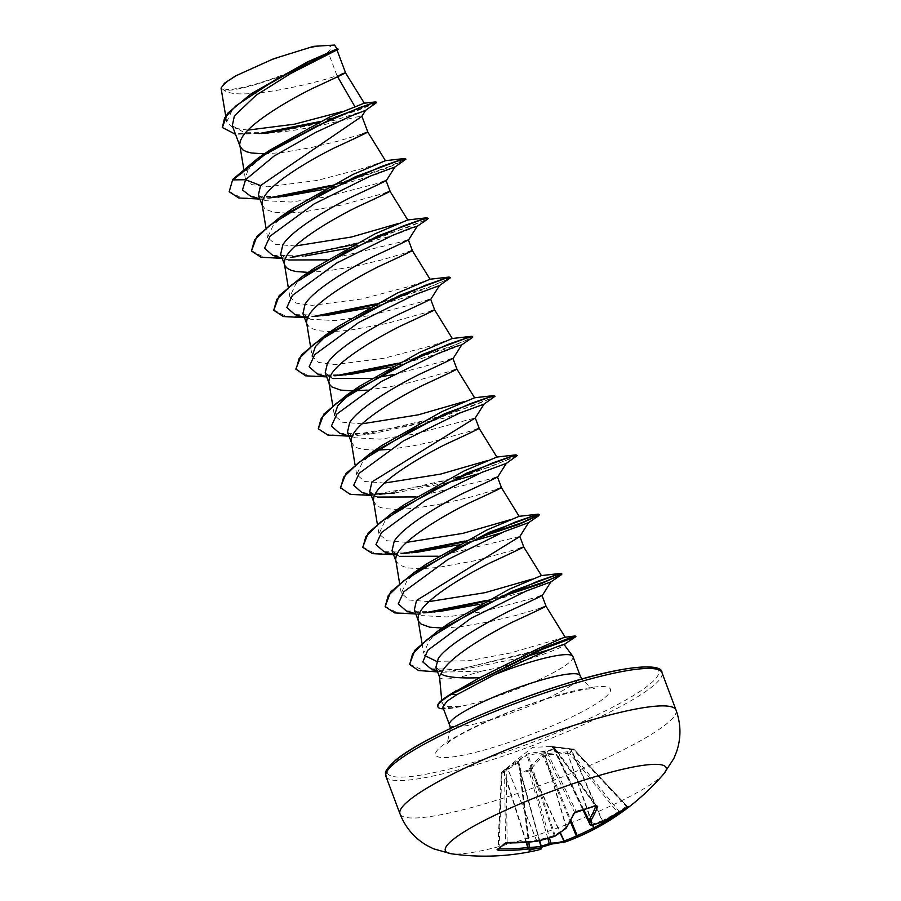 <?xml version="1.0" encoding="UTF-8"?>
<svg xmlns="http://www.w3.org/2000/svg" width="901" height="901" viewBox="0 0 901 901"><rect width="100%" height="100%" fill="white"/><g stroke="black" fill="none" stroke-linecap="round" stroke-linejoin="round"><path stroke-width="0.68" stroke-dasharray="4.5 3.38" d="M505.157 843.404L505.179 843.392A1.329 1.183 46.1 0 0 505.506 842.581A233.686 72.981 96.7 0 1 501.88 845.836A233.686 72.981 96.7 0 1 498.264 848.596L499.053 848.832L498.264 848.596L501.463 772.9L504.56 770.332L506.204 770.006A1.329 0.608 -128.5 0 0 504.999 769.431L501.868 772.033L518.582 761.525L521.003 770.648L520.485 772.45A1.329 1.036 20.6 0 0 519.911 773.711L520.361 772.022L518.109 762.865L503.76 772.089L503.389 770.817M520.947 771.222A1.329 1.036 20.6 0 0 520.339 771.763L519.877 773.002A1.329 1.329 0 0 0 519.798 773.632L520.485 772.45L528.774 769.972L529.495 768.114L541.771 754.587L543.54 753.799L569.973 751.637L569.545 753.146L543.776 755.049L530.88 768.868L530.419 770.558L520.53 773.328L530.103 849.316A233.686 208.66 102.8 0 0 541.253 846.23M619.719 812.206L570.907 752.11A1.329 1.194 -137.1 0 0 569.973 751.637L573.092 749.035A1.329 1.194 -122.3 0 1 574.016 749.531L569.545 753.146L618.232 813.13M530.103 849.316L529.833 850.476L541.433 847.244A235.015 209.843 -77.2 0 1 529.765 850.476L528.774 850.792L529.36 849.542L519.911 773.711L529.461 849.53L530.103 849.316L529.461 849.53A1.329 1.216 91.5 0 1 528.504 851.062A235.825 91.26 -101.3 0 0 537.503 850.184M596.045 805.866A1.329 1.104 20.4 0 1 595.944 805.719L595.133 805.483A233.686 181.067 -164.1 0 1 585.661 808.546A233.686 181.067 -164.1 0 1 575.964 811.227L574.478 812.15A234.508 90.742 78.7 0 1 566.357 827.062L566.098 827.231A234.463 164.264 85.5 0 1 555.016 835.081L554.149 835.464A234.463 227.548 165.6 0 1 536.748 840.295L536.275 840.453A234.508 207.703 -139.8 0 1 507.15 842.108L506.204 770.006L527.085 755.083L545.33 752.605A1.329 0.687 -26.1 0 1 546.761 751.558L554.948 749.103A1.329 0.597 -35.5 0 1 555.804 749.136A1.329 0.597 -35.5 0 1 555.838 749.452L554.633 749.136A1.329 1.306 140.9 0 0 554.464 748.866L551.513 746.512L532.536 747.368L503.434 770.603M571.076 748.911L574.083 749.418A1.329 1.329 0 0 0 573.205 749.001L551.491 746.512L553.203 748.416L554.487 748.618L546.197 751.096L528.301 753.45L504.999 769.431A1.329 1.216 -123.9 0 0 504.56 770.332L505.506 842.581L507.15 842.108L507.409 842.885M663.8 773.846A117.952 18.2 -20.6 0 1 659.239 778.216A117.952 18.2 -20.6 0 1 554.16 829.19A117.952 18.2 -20.6 0 1 451.21 853.754M226.433 82.667A57.641 8.897 159.4 0 0 262.428 81.98A57.641 8.897 159.4 0 0 297.488 68.803A57.641 8.897 159.4 0 0 327.559 52.382A57.641 8.897 159.4 0 0 296.091 51.661A57.641 8.897 159.4 0 0 226.433 82.667M572.98 656.592A69.794 10.767 -20.6 0 1 568.869 662.821A69.794 10.767 -20.6 0 1 460.479 706.361L447.178 706.643L442.064 703.636L446.198 697.509L452.415 692.982M435.881 667.359L442.481 672.191L481.855 671.076C511.847 665.693 546.828 653.777 558.857 648.134C563.643 645.893 565.389 644.699 564.071 644.553M481.855 671.076A62.315 9.618 -20.6 0 1 439.609 677.27A62.315 9.618 -20.6 0 1 439.519 676.876M460.479 706.361L453.259 708.006L442.819 707.037M328.764 53.733L319.067 59.173C291.068 74.873 233.291 93.535 223.639 89.863C236.558 101.802 311.983 84.334 337.019 75.707L328.764 53.733A62.315 9.618 159.4 0 0 331.782 51.458A62.315 9.618 159.4 0 0 331.906 51.357L336.906 50.219M337.526 76.585L337.019 75.707L345.635 73.004M232.3 125.735L244.554 132.729L274.377 132.605C305.552 130.059 343.912 119.968 356.413 117.006L361.842 116.387M239.79 145.309L239.891 145.928M264.444 153.846L281.889 152.573L310.62 147.719L337.965 141.164L367.912 132.278M258.362 195.078L266.02 200.72L290.944 202.049L325.362 197.026L381.022 182.464M262.067 204.583L265.108 209.133L273.746 212.276L287.171 213.109L304.166 211.848L342.47 204.887L390.189 191.553M280.639 254.341L288.297 259.984L282.069 258.136M326.815 259.86L408.457 240.128M284.344 263.858L284.66 265.04M308.266 272.395L326.444 271.122L355.185 266.268L382.52 259.702L412.478 250.827M302.927 313.616L310.575 319.258L335.487 320.587L369.939 315.564L430.734 299.402M306.622 323.121L309.662 327.682L318.301 330.813L331.726 331.647L348.721 330.397L387.025 323.425L434.755 310.102M325.205 372.89L332.852 378.533L326.624 376.674M371.37 378.409L375.041 377.879M394.199 374.433L453.012 358.677M367.112 390.099L390.02 386.732L409.302 382.7L457.032 369.365M347.482 432.165L355.14 437.807L380.087 439.136L414.539 434.102L475.289 417.951M351.187 441.67L354.217 446.22L357.888 448.09L362.866 449.362L376.314 450.196M389.39 449.374L412.298 446.006L431.579 441.974L479.309 428.639M369.759 491.439L377.406 497.07L371.189 495.223M415.935 496.947L497.566 477.215M373.465 500.945L376.505 505.495L380.166 507.353L385.144 508.637L397.746 509.482M398.591 509.47L415.564 508.209L444.294 503.355L471.628 496.789L501.587 487.914M392.036 550.702L399.695 556.345L393.467 554.498M438.213 556.221L519.843 536.489M395.742 560.219L398.783 564.769L407.421 567.9L420.846 568.745L437.841 567.484L476.133 560.512L523.864 547.189M414.314 609.977L421.972 615.62L446.896 616.948L481.359 611.914L542.132 595.764M443.382 628.008L460.118 626.758L488.849 621.904L516.194 615.338L546.152 606.463M364.117 103.221L341.468 111.78M248 130.093L232.886 127.987L226.692 121.928L232.458 109.595L251.255 93.704M337.109 48.958L333.179 50.355C335.431 47.956 335.893 46.188 334.553 45.05A61.989 9.562 159.4 0 1 319.067 59.173M223.639 89.863L221.06 88.118M355.197 107.185L354.735 106.374M365.603 110.339L335.195 120.115L274.377 132.605M376.224 102.86L357.539 110.53L317.659 122.739M266.155 133.314L235.521 134.305M338.055 49.375L331.906 51.357M376.427 101.937L360.929 108.751L320.137 121.534M258.914 133.63L233.607 133.551L222.187 127.041M337.864 48.879L331.996 51.323M232.728 179.423L248.169 169.365L269.545 150.321M564.06 637.39L510.203 653.034L469.094 660.681L436.568 661.368M421.972 643.168L423.639 653.157L429.687 639.913L449.509 622.929M541.411 575.593L531.86 579.208M428.989 601.62L409.268 600.021L401.238 593.173L407.151 580.402L426.455 564.015M519.156 516.329L509.583 519.933M406.711 542.346L387.002 540.746L378.961 533.899L384.862 521.138L404.177 504.74M496.845 457.055L487.295 460.659M384.423 483.071L364.714 481.472L356.683 474.624L362.585 461.875L381.911 445.466M474.568 397.78L465.017 401.384M362.146 423.808L342.448 422.209L334.395 415.35L332.762 405.563M349.577 393.827L359.623 386.191M452.325 338.506L432.671 345.421L384.164 358.238L334.496 364.612L318.605 362.416L312.118 356.075L310.485 346.288M327.288 334.553L337.346 326.928M430.014 279.231L410.428 286.135L361.898 298.963L312.208 305.349L296.339 303.141L289.852 296.801L295.753 284.04L315.068 267.653M407.77 219.968L398.174 223.572M295.314 245.984L275.605 244.385L267.563 237.537L273.465 224.788L292.791 208.379M385.482 160.693L365.851 167.597L317.343 180.414L267.642 186.8L251.762 184.592L245.286 178.263L248.169 169.365M550.657 649.261L564.476 644.688M250.422 196.091L283.038 196.688L272.676 197.905L278.127 197.184M323.639 189.401L333.133 187.093M335.645 186.462L376.686 174.242L394.908 167.023M272.699 255.366L305.315 255.963L294.954 257.179L378.431 237.988L427.378 219.326M345.916 248.665L394.863 234.902L417.186 226.297M294.976 314.629L327.581 315.237L317.231 316.442L322.682 315.722M368.194 307.939L417.14 294.176L439.474 285.572M317.253 373.904L349.87 374.512L339.508 375.717L344.97 374.996M390.471 367.214L439.418 353.451L461.751 344.846M339.531 433.178L372.147 433.775L445.015 417.951L484.028 404.121M361.808 492.453L375.075 494.12M371.257 495.426L394.424 493.05L447.031 482.823M478.825 473.667L506.306 463.384M384.085 551.727L416.701 552.324L406.351 553.541L411.802 552.82M457.314 545.026L469.32 542.098M501.114 532.942L528.583 522.659M406.374 610.991L438.978 611.599L428.628 612.804L434.079 612.083M479.591 604.301L528.538 590.538L550.86 581.933M430.948 668.801L463.542 669.409L524.934 656.919M259.871 199.065L272.676 197.905M328.91 186.541L341.456 183.094M344.666 182.171L385.29 168.769L405.101 160.051M282.148 258.339L294.954 257.179M304.425 317.614L317.231 316.442M373.465 305.09L424.382 289.334L449.655 278.6M326.703 376.888L339.508 375.717M395.742 364.353L446.659 348.597L471.933 337.864M348.98 436.152L361.785 434.992L445.263 415.8L494.221 397.138M384.074 494.266L467.54 475.075L516.498 456.413M393.546 554.701L406.351 553.541M462.573 542.177L478.341 537.807M415.823 613.975L428.628 612.804M484.862 601.451L500.629 597.07M437.593 671.909L453.113 670.626L537.323 651.164M229 191.26L241.75 198.096L269.962 197.702M330.949 185.46L344.486 181.675M347.932 180.662L388.466 166.978L405.619 158.981M251.278 250.534L264.027 257.371L292.239 256.976M353.226 244.723L407.308 227.57L422.941 221.117L428.031 217.918M273.555 309.809L286.315 316.634L314.517 316.251M375.503 303.997L429.586 286.845L445.218 280.391L450.32 277.193M295.832 369.083L308.592 375.908L336.794 375.514M397.78 363.272L451.863 346.119L467.495 339.654L472.597 336.467M318.121 428.347L327.649 434.575L348.552 435.679L411.295 424.821L471.234 406.475L489.018 399.289L494.874 395.73M340.398 487.621L349.565 493.759L369.624 495.009L430.374 484.884L490.155 466.966L517.016 455.343M362.776 547.144L375.683 553.766L403.637 553.338M464.623 541.084L481.607 536.298M384.952 606.17L397.713 613.007L425.914 612.612M486.9 600.359L500.438 596.586M409.617 664.251L425.452 671.2L459.285 669.285L541.67 649.227M460.569 706.609A69.174 10.677 -20.6 0 1 452.257 708.152A69.174 10.677 -20.6 0 1 443.495 708.85M460.907 706.001A69.174 10.677 -20.6 0 1 437.751 706.395M621.397 812.511L618.525 814.493M565.434 841.883A1.329 1.205 -107.8 0 0 565.468 841.872A235.825 97.601 67.9 0 1 552.437 843.899L549.047 844.71M529.765 850.476L528.504 851.062M583.702 809.762L554.633 749.136L552.741 747.267L573.52 749.857L626.353 806.418A1.329 0.597 -125 0 0 627.513 807.026M526.116 842.367L503.76 772.089L502.24 773.306L501.463 772.9A1.329 1.171 -134.7 0 1 501.868 772.033L499.053 848.607M518.582 761.525A1.329 1.261 -13.3 0 0 518.109 762.865L517.726 762.854A1.329 0.957 -114.6 0 1 517.782 761.514M541.467 848.224A1.329 1.329 6.6 0 0 541.433 847.717L541.355 847.83A234.508 90.742 78.7 0 1 529.461 849.53M628.425 806.44L627.051 806.113L574.083 749.418L626.972 806.215L626.353 806.418A234.508 207.703 -139.8 0 1 602.487 820.631L602.082 820.732A1.329 0.98 -111.6 0 0 603.174 821.442M620.35 811.801A233.686 100.574 -131.4 0 0 626.972 806.215L626.353 806.418M570.119 748.799A1.329 0.822 -79.7 0 1 570.367 748.776L570.367 748.776A1.329 0.822 -79.7 0 1 570.941 749.508L602.082 820.732A234.463 155.693 -125.5 0 1 590.414 824.606L590.042 824.618M552.741 747.267L582.981 809.976L553.135 747.278A1.329 0.89 -89.5 0 0 552.29 746.535L551.649 746.512L552.741 747.267A1.329 1.329 76.8 0 0 551.491 746.512M504.098 770.265A1.329 0.946 -126.9 0 0 504.064 771.65L526.556 842.334M521.003 770.648A1.329 1.183 -14 0 0 520.361 771.988L539.699 840.61L518.109 762.854M540.645 849.305A1.329 1.228 72.1 0 0 541.355 847.83L520.384 772.472A1.329 1.036 20.6 0 1 520.339 771.763L520.361 771.988A1.329 1.183 -14 0 0 520.361 772.022L541.433 847.717A234.463 2.906 74.6 0 0 541.321 846.456L541.321 846.456M536.827 841.297L507.691 768.835A1.329 0.608 -128.5 0 0 506.475 768.249M536.973 841.275L507.308 767.607M554.475 836.421L526.533 754.238M547.819 838.437L528.774 769.972A1.329 1.07 -163.6 0 1 530.419 770.558L549.475 837.953M555.005 836.027A1.329 0.89 -122.5 0 0 555.016 835.081L527.952 754.7A1.329 0.935 -106.5 0 1 528.301 753.45M529.124 768.767A1.329 1.07 -163.6 0 1 530.779 769.364L560.05 832.749M566.076 828.256A1.329 0.856 -128 0 0 566.098 827.231L544.114 752.29A1.329 0.946 -94.3 0 1 544.722 750.95M529.495 768.114A1.329 0.822 -141.7 0 1 530.88 768.868L560.298 832.569M566.267 828.042A1.329 1.138 -146.2 0 0 566.357 827.062L544.474 752.459A1.329 1.216 -80.9 0 1 545.342 750.961M541.771 754.587A1.329 0.867 -131.1 0 1 542.909 755.443L570.288 821.408M574.489 812.927L574.489 812.927A1.329 1.07 -156 0 0 574.478 812.15L545.33 752.605A1.329 1.216 -80.9 0 1 546.197 751.096A1.329 0.563 -109.7 0 1 546.761 751.558L576.268 811.632M543.54 753.799L570.874 820.338M566.909 751.457L592.509 825.057M567.99 751.479L567.562 752.988L593.004 824.911M595.944 805.719L555.838 749.452A1.329 1.183 96.1 0 0 554.487 748.618L595.133 805.483M583.825 809.729L554.87 749.35A1.329 1.183 96.1 0 0 553.89 748.483L553.89 748.483A1.329 1.183 96.1 0 0 553.518 748.517M596.406 805.809L555.804 749.136A1.329 1.329 0 0 0 554.858 748.585L553.89 748.483L554.464 748.866A1.329 1.306 140.9 0 0 553.203 748.416M552.336 746.524L571.178 748.877L602.487 820.631A1.329 0.574 -116.6 0 0 603.456 821.352M626.972 806.215A1.329 1.194 44.1 0 0 628.031 806.677M553.135 747.278L590.414 824.606A1.329 0.969 -105.2 0 0 591.293 825.327M503.749 770.344L501.789 772.101A1.329 1.329 0 0 0 501.395 772.99L497.78 849.53A1.329 1.216 55.1 0 0 498.264 848.596M676.032 710.078A147.437 22.75 -20.6 0 1 667.348 723.233A147.437 22.75 -20.6 0 1 517.151 793.567A147.437 22.75 -20.6 0 1 399.999 813.828M385.932 776.392A147.437 22.75 159.4 0 0 503.073 756.13A147.437 22.75 159.4 0 0 653.281 685.785A147.437 22.75 159.4 0 0 661.965 672.642M396.012 760.095A144.791 22.334 159.4 0 0 475.064 761.886A144.791 22.334 159.4 0 0 650.026 684.028A144.791 22.334 159.4 0 0 657.111 669.297M449.486 724.798A69.794 10.767 159.4 0 0 504.943 715.214A69.794 10.767 159.4 0 0 576.043 681.911A69.794 10.767 159.4 0 0 580.154 675.682M604.943 697.532A93.389 14.405 159.4 0 0 553.957 696.372A93.389 14.405 159.4 0 0 441.107 746.591A93.389 14.405 159.4 0 0 492.092 747.751A93.389 14.405 159.4 0 0 604.943 697.532M539.327 840.701L517.726 762.854M262.428 81.98A353.868 353.868 0 0 0 297.488 68.803M450.489 728.402L447.087 743.719L447.977 742.92C456.593 734.236 514.189 707.623 555.253 696.349L582.981 689.569L594.423 688.33L590.099 686.911L581.776 679.061M441.738 700.302L442.053 703.636M262.168 205.191L262.382 205.766M306.723 323.741L306.948 324.315M329.011 383.015L329.225 383.589M351.289 442.29L351.503 442.864M373.566 501.553L373.78 502.127M395.843 560.827L396.057 561.402M418.12 620.102L418.334 620.676M226.692 121.928L225.655 115.677M270.762 132.954L261.065 133.922M401.238 593.173L399.605 583.375M378.961 533.899L377.328 524.1M356.672 474.624L355.05 464.837M289.84 296.801L288.207 287.014M267.563 237.537L265.93 227.739M245.286 178.263L243.698 168.791M372.147 433.775L361.785 434.992M463.542 669.409L453.113 670.626M266.02 200.72L259.792 198.862M304.347 317.4L310.575 319.258M348.901 435.949L355.14 437.807M415.744 613.761L421.972 615.62M437.109 670.614L442.481 672.191M453.259 708.006L452.257 708.152"/><path stroke-width="1.35" d="M451.21 853.754A235.904 235.904 0 0 0 537.503 850.184A235.825 91.26 -101.3 0 0 540.465 849.361A235.792 2.928 -105.4 0 0 540.352 848.089A235.792 162.912 -112.2 0 1 527.524 849.069A235.825 215.215 -118.2 0 1 498.647 850.386L497.082 849.733A235.015 73.398 -83.3 0 0 500.719 846.963A235.015 73.398 -83.3 0 0 504.369 843.685A1.329 1.183 46.1 0 0 505.179 843.392L507.68 842.885A235.825 208.874 40.2 0 0 536.962 841.23A235.792 228.831 -14.4 0 0 554.464 836.376A235.792 165.187 -94.5 0 0 565.614 828.481A235.825 91.26 -101.3 0 0 573.768 813.479L576.708 811.497A235.015 182.092 15.9 0 0 586.461 808.805A235.015 182.092 15.9 0 0 595.989 805.719L597.701 806.316A235.825 97.601 67.9 0 1 590.617 820.991A235.792 9.269 64.7 0 1 591.833 825.181A235.792 156.571 54.5 0 0 603.557 821.284A235.825 208.874 40.2 0 0 627.558 806.992L628.673 806.463A235.015 101.149 48.6 0 1 625.204 809.684A235.015 101.149 48.6 0 1 622.873 811.497A235.015 101.149 48.6 0 1 621.397 812.511A1.329 1.194 56.5 0 1 621.363 812.533L618.537 814.481L618.244 813.141L619.73 812.218A1.329 1.194 56.5 0 0 621.363 812.533L622.873 811.497A235.904 235.904 0 0 0 663.8 773.846L673.835 758.518L676.55 751.839C681.235 737.964 681.055 724.044 676.032 710.078A147.437 22.75 -20.6 0 0 558.89 730.339A147.437 22.75 -20.6 0 0 408.682 800.685A147.437 22.75 -20.6 0 0 399.999 813.828C405.416 827.647 414.46 838.234 427.119 845.6L433.572 848.832L451.21 853.754A117.952 18.2 -20.6 0 1 452.302 840.171A117.952 18.2 -20.6 0 1 587.238 779.083A117.952 18.2 -20.6 0 1 663.8 773.846M504.369 843.685L507.68 842.885M443.495 708.85A69.174 10.677 -20.6 0 1 437.931 706.891L437.751 706.395A69.174 10.677 -20.6 0 1 441.817 700.223A69.174 10.677 -20.6 0 1 447.696 696.011L479.715 677.721C462.709 678.374 450.703 677.575 443.686 675.333L441.006 673.858A62.315 9.618 -20.6 0 0 439.519 676.876L441.738 700.302M447.696 696.011A69.174 10.677 -20.6 0 1 451.424 693.725L455.805 690.898M442.819 707.037L447.065 701.192L456.784 694.705L494.412 674.748A69.794 10.767 -20.6 0 1 572.766 656.198A69.794 10.767 -20.6 0 1 572.98 656.592L580.154 675.682A69.794 10.767 159.4 0 0 524.709 685.278A69.794 10.767 159.4 0 0 453.597 718.581A69.794 10.767 159.4 0 0 449.486 724.798L450.489 728.402M340.477 74.614C351.638 70.109 342.155 74.794 312.028 88.658C284.953 102.106 250.715 123.11 242.29 136.986L240.297 140.95L239.7 144.442L243.698 168.791M240.105 146.503L242.831 149.859L246.491 151.728L251.469 153.001L264.444 153.846M235.521 134.305L222.367 127.537L224.552 118.008L236.13 105.687L277.576 78.342L338.055 49.375L290.753 73.488L256.154 95.191L234.373 115.936L232.3 125.735L239.891 145.928M260.547 185.561L245.59 179.716L274.05 156.087L316.003 132.244L351.852 115.655L365.626 110.327L361.842 116.387L260.547 185.561L258.362 195.078L262.168 205.191M362.765 133.889C373.915 129.384 364.432 134.069 334.305 147.933C307.241 161.38 272.992 182.385 264.567 196.26L262.574 200.225L261.977 203.716L265.93 227.739M282.069 258.136L272.699 255.366L264.567 248.248L270.097 236.163L314.258 203.851L370.39 176.033L394.908 167.023L386.169 180.864L381.022 182.464C392.16 177.959 382.688 182.644 352.595 196.497C325.486 209.967 291.271 230.949 282.824 244.835L280.639 254.341L285.11 265.975L287.385 268.408L291.046 270.266L296.024 271.539L308.266 272.395M288.297 259.984L326.815 259.86M385.042 193.163C396.192 188.658 386.709 193.343 356.582 207.207C329.518 220.655 295.269 241.659 286.845 255.535L284.851 259.499L284.254 262.991L288.207 287.014M403.299 241.738C414.46 237.222 404.966 241.907 374.816 255.794C347.763 269.23 313.503 290.257 305.101 304.11L302.927 313.616L306.723 323.741M407.32 252.426C418.469 247.933 408.986 252.607 378.859 266.471C351.795 279.929 317.546 300.934 309.133 314.809L307.128 318.763L306.543 322.265L310.485 346.288M425.576 301.002C436.726 296.508 427.243 301.182 397.127 315.046C370.074 328.482 335.803 349.498 327.39 363.385L325.205 372.89L329.011 383.015M332.852 378.533L371.37 378.409M375.041 377.879L394.199 374.433M429.597 311.701C440.747 307.196 431.264 311.881 401.148 325.745C374.073 339.193 339.823 360.209 331.41 374.073L329.406 378.037L328.82 381.54L329.665 384.524L331.94 386.957L340.578 390.088L352.82 390.933M353.192 390.933L367.112 390.099M447.853 360.276C459.003 355.782 449.52 360.456 419.415 374.309C392.318 387.779 358.091 408.772 349.667 422.648L347.482 432.165L351.289 442.29M451.874 370.975C463.035 366.47 453.541 371.156 423.425 385.02C396.35 398.467 362.101 419.472 353.688 433.347L351.683 437.312L351.097 440.803L355.05 464.837M376.314 450.196L389.39 449.374M371.189 495.223L361.808 492.453L353.688 485.335L359.206 473.25L403.366 440.938L459.51 413.131L484.028 404.121L475.289 417.951L371.944 481.922L369.759 491.439L373.566 501.553M377.406 497.07L415.935 496.947M474.151 430.25C485.312 425.745 475.829 430.43 445.702 444.294C418.627 457.742 384.389 478.746 375.965 492.622L373.96 496.586L373.374 500.078L377.328 524.1M397.746 509.482L398.591 509.47M492.419 478.825C503.558 474.32 494.086 479.005 463.981 492.858C436.895 506.317 402.657 527.31 394.221 541.197L392.036 550.702L395.843 560.827M399.695 556.345L438.213 556.221M496.44 489.525C507.59 485.02 498.107 489.705 467.979 503.569C440.916 517.016 406.666 538.021 398.242 551.896L396.249 555.861L395.652 559.352L399.605 583.375M415.744 613.761L406.374 610.991L398.242 603.884L403.772 591.799L447.932 559.487L504.064 531.669L528.583 522.659L519.843 536.5L416.499 600.471L414.314 609.977L418.12 620.102M518.717 548.788C529.867 544.294 520.384 548.968 490.257 562.832C463.193 576.291 428.944 597.295 420.519 611.171L418.526 615.124L417.929 618.627L418.785 621.611L421.06 624.044L429.698 627.175L442.245 628.02M442.661 628.02L443.382 628.008M364.342 103.243L345.635 73.004L337.03 50.118M405.619 158.981L404.526 158.508L355.399 176.72L279.952 217.265L292.791 208.379L352.809 174.524L385.448 160.693L367.912 132.278L361.909 116.285M417.017 226.444L427.378 219.326L428.223 218.414L426.804 217.783L377.677 235.994L302.229 276.539L315.068 267.653L375.075 233.809L407.736 219.957L390.189 191.553L386.169 180.853M430.047 279.242L412.478 250.827L408.457 240.128L417.186 226.297L411.002 228.032L392.667 235.307L336.535 263.126L292.375 295.438L286.845 307.523L294.976 314.629L304.347 317.4M461.582 344.993L471.933 337.864L472.597 336.467L471.358 336.332L422.231 354.532L346.784 395.077L359.623 386.191L419.641 352.347L452.291 338.506L434.755 310.102L430.734 299.402L439.474 285.572L414.956 294.582L358.812 322.4L314.652 354.712L309.122 366.797L317.253 373.904L326.624 376.674M474.602 397.78L457.032 369.365L453.012 358.677L461.751 344.846L455.568 346.581L437.233 353.856L381.089 381.664L336.929 413.987L331.399 426.072L339.531 433.178L348.901 435.949M496.879 457.055L479.309 428.639L475.289 417.951M478.341 537.807L518.953 524.405L539.62 514.775L538.201 514.144L489.074 532.356L413.627 572.89L426.455 564.015L486.472 530.171L519.134 516.318L501.587 487.914L497.566 477.215M541.445 575.604L523.864 547.189L519.843 536.489M536.973 597.363C548.123 592.869 538.663 597.543 508.592 611.374C481.742 625.08 447.065 645.307 438.291 658.44L435.881 667.359L439.542 677.079M479.715 677.721L537.458 648.979L565.051 637.018L546.152 606.463L542.132 595.764L550.86 581.933L526.589 590.842L470.806 618.424L427.784 650.263L422.828 661.953L430.948 668.801L437.109 670.614M540.994 608.062C552.144 603.557 542.661 608.243 512.534 622.107C485.47 635.565 451.221 656.57 442.796 670.434L441.006 673.858M341.468 111.78L294.503 124.18L248 130.093M222.367 127.537L227.457 113.436L251.255 93.704L307.489 61.876L337.109 48.958L334.553 45.05L313.548 46.345L273.442 58.835L235.679 75.875L224.563 83.14L221.06 88.118L225.655 115.677M354.735 106.374L337.526 76.585M259.792 198.862L250.422 196.091L242.493 189.953L245.59 179.716L232.909 179.907L266.538 153.305L316.386 126.286L359.443 107.703L372.057 103.333L376.224 102.86L365.603 110.339M317.659 122.739L266.155 133.314M338.055 49.375L337.109 48.958M232.728 179.423L229.181 191.755L232.728 179.423L257.607 158.508L331.343 118.797L375.773 101.869L376.607 102.432M320.137 121.534L258.914 133.63M248.552 95.596L308.142 62.034L337.875 48.879M257.607 158.508L269.545 150.321L329.293 117.198L364.117 103.221L375.773 101.869M537.323 651.164L575.525 636.883L575.221 635.937L564.06 637.39M436.568 661.368L424.439 655.399M437.289 631.455L449.509 622.929L509.11 589.277L541.411 575.593L560.478 573.419L511.937 591.36L437.289 631.455L414.854 650.218L409.617 664.251M531.86 579.208L485.065 592.667L428.989 601.62M509.583 519.933L462.832 533.381L406.711 542.346M391.349 513.626L404.177 504.74L464.206 470.885L496.845 457.055L515.913 454.87L466.786 473.081L391.349 513.626L368.284 532.75L362.776 547.144M487.295 460.659L440.488 474.129L384.423 483.071M369.061 454.352L381.911 445.466L441.907 411.633L474.568 397.78L493.635 395.607L444.52 413.807L369.061 454.352L346.007 473.475L340.398 487.621L350.185 494.356L371.257 495.426M465.017 401.384L418.278 414.832L362.146 423.808M334.395 415.35L337.706 405.844L349.577 393.827M312.118 356.075L315.418 346.581L327.288 334.553M324.506 335.803L337.346 326.928L397.364 293.073L430.014 279.231L449.081 277.058L399.954 295.258L324.506 335.803L301.452 354.938L295.832 369.083L305.63 375.818L326.703 376.888M398.174 223.572L351.424 237.019L295.314 245.984M385.448 160.693L404.526 158.508M572.766 656.198L564.071 644.553C561.21 644.418 527.513 658.473 494.412 674.748M283.038 196.688L323.639 189.401M333.133 187.093L335.645 186.462M305.315 255.963L345.916 248.665M327.581 315.237L368.194 307.939M349.87 374.512L390.471 367.214M375.075 494.12L394.424 493.05M447.031 482.823L478.825 473.667M497.566 477.226L506.306 463.384L481.787 472.394L425.655 500.213L381.495 532.525L375.965 544.609L384.085 551.727L393.467 554.498M416.701 552.324L457.314 545.026M469.32 542.098L501.114 532.942M438.978 611.599L479.591 604.301M524.934 656.919L550.657 649.261M575.525 636.883L564.071 644.553M229.181 191.755L238.799 197.995L259.871 199.065M278.127 197.184L328.91 186.541M341.456 183.094L344.666 182.171M394.739 167.181L405.946 159.139L399.188 160.322L381.078 166.629L323.898 192.307L269.545 225.464L254.544 240.06L251.469 251.03L261.076 257.269L282.148 258.339M428.223 218.414L421.465 219.596L403.355 225.903L346.175 251.582L291.823 284.739L276.821 299.335L273.746 310.293L283.353 316.544L304.425 317.614M322.682 315.722L373.465 305.09M439.305 285.718L450.5 277.688L443.754 278.871L425.632 285.178L368.464 310.856L314.089 344.013L299.098 358.609L296.024 369.568M344.97 374.996L395.742 364.353M472.777 336.951L466.031 338.145L447.921 344.441L390.741 370.12L336.377 403.288L321.375 417.884L318.301 428.842L327.908 435.082L348.98 436.152M483.86 404.267L495.054 396.226L488.308 397.409L470.198 403.716L413.018 429.394L358.654 462.551L343.653 477.147L340.578 488.117M506.137 463.542L517.343 455.501L510.585 456.683L492.475 462.99L435.296 488.669L380.932 521.825L365.93 536.422L362.855 547.391L372.462 553.631L393.546 554.701M411.802 552.82L462.573 542.177M539.62 514.775L532.874 515.958L514.753 522.265L457.573 547.943L403.209 581.1L388.207 595.696L385.144 606.666L394.751 612.905L415.823 613.975M434.079 612.083L484.862 601.451M500.629 597.07L541.242 583.679L561.897 574.05L555.241 575.198L537.368 581.404L480.774 606.745L427.13 639.519L412.602 653.811L409.696 664.499L418.514 670.535L437.593 671.909M575.897 636.489L568.069 638.595L547.301 646.783L451.615 694.22L544.08 647.594L575.221 635.937M269.962 197.702L330.949 185.46M344.486 181.675L347.932 180.662M279.952 217.265L256.886 236.389L251.469 251.03M292.239 256.976L353.226 244.723M302.229 276.539L279.164 295.663L273.746 310.293M314.517 316.251L375.503 303.997M450.5 277.688L449.081 277.058M336.794 375.514L397.78 363.272M346.784 395.077L323.729 414.212L318.301 428.842M495.054 396.226L493.635 395.607M517.016 455.343L515.913 454.87M403.637 553.338L464.623 541.084M481.607 536.298L522.141 522.614L539.294 514.606M413.627 572.89L390.561 592.025L385.144 606.666M425.914 612.612L486.9 600.359M500.438 596.586L545.229 581.573L557.708 576.223L561.706 573.554L560.478 573.419M541.67 649.227L575.266 636.444M437.931 706.891A69.174 10.677 -20.6 0 1 451.615 694.22L456.784 694.705M590.042 824.618L590.031 824.606A234.463 9.213 -115.3 0 0 588.815 820.428L588.894 820.315A1.329 1.16 31.9 0 0 590.617 820.991A1.329 1.273 -17.5 0 1 588.815 820.428L583.702 809.762M526.556 842.334L528.166 847.424A1.329 0.924 -91.3 0 1 527.524 849.069L528.166 847.424A234.463 162 67.8 0 0 540.927 846.444L541.321 846.456A1.329 1.318 -8.9 0 1 541.343 846.602L541.343 846.602A1.329 1.329 0 0 0 541.321 846.456L539.699 840.61L541.321 846.456M552.437 843.899A1.329 1.194 -90.4 0 1 552.065 843.978L541.433 847.244A235.015 209.843 -77.2 0 0 549.047 844.71L549.272 843.573L550.928 843.099A234.508 97.049 -112.1 0 0 563.891 841.083L564.15 840.915A234.463 170.571 -108.5 0 0 576.336 835.97L577.192 835.587A234.463 233.855 0.6 0 0 593.5 827.85L593.984 827.692A234.508 213.999 61.8 0 0 618.244 813.141L618.232 813.13M603.174 821.442A1.329 0.98 -111.6 0 0 603.377 821.385L591.574 825.316A1.329 1.329 0 0 1 590.031 824.606L582.981 809.976L590.031 824.595A1.329 1.295 -14.4 0 0 591.833 825.181A1.329 0.969 -105.2 0 1 591.293 825.327M592.509 825.057L594.119 829.123A235.792 235.172 -179.4 0 1 577.721 836.905A235.792 171.528 71.5 0 1 569.59 840.374A235.904 235.904 0 0 0 609.177 820.676L618.537 814.481A235.825 215.215 -118.2 0 1 609.177 820.676A235.825 215.215 -118.2 0 1 594.119 829.123L593.004 824.911M628.031 806.677A1.329 1.194 44.1 0 0 628.673 806.463M628.335 806.474L627.513 807.026A1.329 0.597 -125 0 0 627.558 806.992M570.288 821.408L576.336 835.97A1.329 0.912 -115.1 0 0 577.721 836.905L570.874 820.338M603.456 821.352A1.329 0.574 -116.6 0 0 603.49 821.34A1.329 0.574 -116.6 0 0 603.557 821.284A1.329 0.98 -111.6 0 1 603.377 821.385A1.329 1.329 0 0 0 603.49 821.34L627.513 807.026M560.05 832.749L563.891 841.083A1.329 1.205 -107.8 0 0 565.423 841.894A1.329 1.329 0 0 0 565.445 841.883A1.329 1.205 -107.8 0 1 565.423 841.894L569.59 840.374A235.792 171.528 71.5 0 1 565.468 841.872A1.329 0.912 -109.1 0 1 564.15 840.915L560.298 832.569M565.423 841.894L552.065 843.978A1.329 1.194 -90.4 0 1 550.928 843.099L549.475 837.953M596.045 805.866A1.329 1.104 20.4 0 0 597.701 806.316M537.503 850.184L540.566 849.339A1.329 1.329 0 0 0 541.467 848.224L541.467 848.224A1.329 1.329 6.6 0 1 540.465 849.361A1.329 1.228 72.1 0 0 540.645 849.305M595.955 805.494L574.489 812.927A1.329 1.07 -156 0 1 573.768 813.479M539.327 840.701L540.927 846.444A1.329 0.946 -97.4 0 1 540.352 848.089A1.329 1.318 -8.9 0 0 541.343 846.602L541.467 848.224M566.267 828.042A1.329 1.138 -146.2 0 1 565.614 828.481A1.329 0.856 -128 0 0 565.974 828.357A1.329 1.329 0 0 0 566.267 828.042L574.489 812.927M566.076 828.256A1.329 0.856 -128 0 1 565.974 828.357L554.779 836.274A1.329 0.89 -122.5 0 1 554.464 836.376L554.475 836.421A1.329 1.329 0 0 0 554.779 836.274A1.329 0.89 -122.5 0 0 555.005 836.027M498.647 850.386L499.053 848.832A234.508 213.999 61.8 0 0 527.761 847.526L526.116 842.367M536.973 841.275L536.827 841.297A1.329 1.329 0 0 0 536.973 841.275L554.475 836.421M497.082 849.733A1.329 1.216 55.1 0 0 497.78 849.53L505.179 843.392M507.409 842.885L536.827 841.297M385.932 776.392C386.585 772.855 381.191 773.858 395.246 760.5C418.785 740.093 498.839 704.086 565.591 683.836C624.787 665.107 662.517 662.854 661.965 672.642A147.437 22.75 159.4 0 0 544.823 692.903A147.437 22.75 159.4 0 0 394.615 763.248A147.437 22.75 159.4 0 0 385.932 776.392L399.999 813.828M657.111 669.297A144.791 22.334 159.4 0 0 536.85 693.308A144.791 22.334 159.4 0 0 396.012 760.095M541.253 846.23A233.686 208.66 102.8 0 0 549.272 843.573L547.819 838.437M619.719 812.206L619.73 812.218A233.686 100.574 -131.4 0 0 620.35 811.801M583.825 809.729L588.894 820.315A234.508 97.049 -112.1 0 0 595.876 805.911M581.776 679.061L580.154 675.682M442.808 707.037L449.486 724.798M421.972 643.168L418.019 619.483M332.762 405.563L328.91 382.396M528.414 522.805L538.775 515.687M550.691 582.08L561.053 574.962M564.871 644.283L564.443 644.947M519.134 516.318L538.201 514.144M452.291 338.506L471.358 336.332M407.736 219.957L426.804 217.783M661.965 672.642L676.032 710.078M576.516 811.711L575.716 812.004"/></g></svg>
